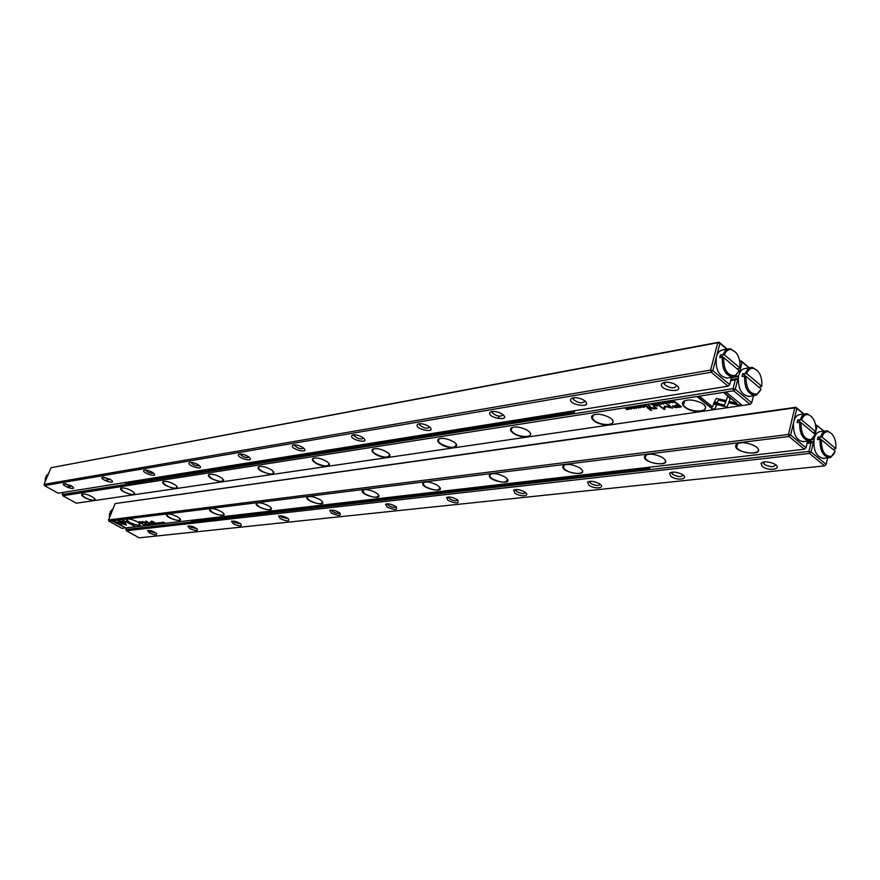 <?xml version="1.0" encoding="UTF-8"?>
<svg xmlns="http://www.w3.org/2000/svg" width="880" height="880" viewBox="0 0 880 880"><rect width="100%" height="100%" fill="white"/><g stroke="black" fill="none" stroke-linecap="round" stroke-linejoin="round"><path stroke-width="1.32" d="M658.042 403.238L658.911 404.844L658.504 403.436L661.199 404.492L658.042 403.238M713.647 403.711L727.012 407.121L730.257 398.519L727.727 396.451L724.504 405.086L714.153 402.435L713.647 403.711M727.496 405.845L730.224 398.497M727.573 405.548L727.012 407.121L713.779 403.381M741.741 404.976L726.616 392.546L724.119 392.942L736.758 403.304L729.872 401.555L729.388 402.842L739.233 405.35L741.741 404.976M716.331 398.398L714.329 402.171L717.31 402.93L718.355 400.048L725.021 401.742L725.505 400.455L716.331 398.398M664.18 402.754L666.292 402.82L666.336 403.535L665.049 403.436L666.49 403.7L666.996 403.084L664.158 402.314M649.418 406.318L650.32 406.175L648.12 404.789L648.934 405.416L648.065 406.054L649.473 406.109M670.065 401.357L672.276 402.776L670.065 401.357M642.642 405.636L641.014 405.9L642.521 405.867L643.148 406.351L642.169 406.714L643.929 406.956L642.895 407.33L644.49 407.077L642.642 405.636M663.3 404.195L663.861 403.557L661.386 402.688L660.836 403.315L663.366 403.953M646.569 406.758L647.482 406.615L645.634 405.174L646.118 405.878L643.808 405.46L646.635 406.527M635.492 407.264L633.776 407.352L636.196 408.386L636.636 407.836L634.172 407.352L635.558 407.022M715.088 408.892L716.595 404.756L713.625 403.997L712.58 406.879L699.974 396.704L697.565 397.078L712.679 409.255L715.176 408.562L712.679 409.255M730.697 380.743L737.792 379.203L735.273 389.213L751.707 402.82L750.079 404.371L733.634 390.786L62.777 495.726L76.362 503.206L750.079 404.371L751.707 402.82L753.467 395.703M684.728 407.132C682.396 405.196 681.813 403.458 682.979 401.918C686.51 399.278 692.065 399.355 699.633 402.149C715.726 409.277 695.442 415.833 684.728 407.132M594.077 420.816C591.58 418.858 590.942 417.153 592.163 415.701C595.782 413.424 601.139 413.809 608.234 416.856C621.764 423.676 603.988 428.494 594.077 420.816M211.431 478.599C208.571 476.806 207.68 475.442 208.736 474.529C212.608 473.671 217.162 474.98 222.398 478.478C224.477 482.57 220.825 482.603 211.431 478.599M513.172 433.037C510.554 431.068 509.861 429.418 511.104 428.065C514.789 426.107 519.981 426.745 526.68 429.979C538.065 436.392 522.324 439.824 513.172 433.037M440.517 444.004C437.8 442.057 437.063 440.462 438.295 439.208C442.046 437.525 447.106 438.361 453.453 441.749C463.045 447.7 448.998 450.043 440.517 444.004M165.792 485.485C162.943 483.736 162.019 482.438 163.009 481.591C166.881 480.876 171.314 482.251 176.319 485.694C178.013 489.313 174.504 489.247 165.792 485.485M261.096 471.097C258.258 469.26 257.389 467.841 258.5 466.851C262.372 465.817 267.047 467.06 272.525 470.58C275.088 475.211 271.271 475.387 261.096 471.097M84.799 497.717C81.983 496.067 81.015 494.868 81.906 494.12C85.723 493.68 89.925 495.099 94.523 498.388C95.656 501.259 92.411 501.028 84.799 497.717M123.717 491.832C120.879 490.138 119.933 488.895 120.868 488.103C124.718 487.531 129.041 488.928 133.826 492.305C135.212 495.517 131.846 495.363 123.717 491.832M374.902 453.915C372.13 451.99 371.338 450.461 372.548 449.295C376.354 447.854 381.282 448.866 387.321 452.342C395.417 457.798 382.789 459.316 374.902 453.915M315.37 462.902C312.554 461.021 311.718 459.547 312.884 458.469C316.734 457.248 321.53 458.392 327.283 461.901C334.147 466.873 322.718 467.775 315.37 462.902M677.699 407.429L681.45 406.857L676.5 402.93L675.576 403.073L677.754 404.8L672.661 406.461L675.125 407.605L677.699 407.429L675.213 407.275L672.65 405.922M636.46 406.604L638.66 407.979L636.46 406.604M674.883 402.369L675.631 402.248L673.783 400.785L672.166 401.247L673.772 402.391L674.938 402.171M664.477 406.109L663.74 408.551L659.164 405.647L664.026 409.453L664.752 409.343L665.5 406.593L672.639 408.155L667.777 404.316L667.051 404.437L670.912 407.473L664.477 406.109M638.407 406.769L640.475 406.835L640.53 407.539L639.287 407.429L640.695 407.693L641.179 407.11L638.297 406.648M654.082 405.592L655.006 405.449L653.158 403.997L653.642 404.712L651.31 404.283L654.148 405.361M631.466 409.123L631.994 408.54L629.552 407.649L629.024 408.243L631.532 408.892M631.895 407.319L634.084 408.694L631.895 407.319M656.029 403.557L654.588 403.986L655.897 403.777L656.524 404.272L655.523 404.635L657.305 404.888L656.249 405.251L657.877 404.998L656.029 403.557M627.286 408.034L628.54 409.288L625.306 408.342L627.154 409.761L625.955 408.562L629.134 409.453L627.286 408.034M647.856 407.363L647.02 407.484L650.837 410.454L651.673 410.322L647.856 407.363M669.02 402.039L667.249 402.149L669.702 403.194L670.186 402.633L667.656 402.138L669.086 401.786M657.184 405.922L656.194 406.065L657.184 405.922M656.051 407.781L654.247 406.373L653.389 406.505L655.05 407.847L654.082 408.606L649.55 407.099L651.123 408.32L654.236 408.914L656.975 408.441L656.051 407.781M63.217 492.415L62.359 494.483L733.051 388.652L735.24 380.006M739.827 361.185L741.18 360.943L749.276 367.796M664.455 382.437L663.85 382.547M737.902 369.534L738.089 368.786M748.957 367.851L742.126 362.065L739.618 371.987L738.98 371.327M739.794 372.647L739.618 371.987M730.972 379.676L738.232 378.488M738.65 375.826L735.108 376.409M108.119 479.875L104.896 480.403M69.443 486.255L67.716 486.541M684.75 400.73L683.243 401.797L683.397 405.317L684.959 406.901C692.109 413.05 709.83 411.994 704.66 405.636L704.583 405.537M593.582 414.821L592.416 415.591L592.339 418.616L594.297 420.607C601.062 426.052 616.473 425.656 612.381 420.068L612.293 419.936M511.104 428.065L511.104 430.529L513.37 432.839C519.783 437.712 533.313 437.789 530.079 432.872L529.98 432.718M439.208 438.702L438.185 441.287L440.693 443.817C450.197 448.327 455.367 448.492 456.214 444.312L456.104 444.125M373.296 448.899L372.372 451.044L375.078 453.728C383.801 457.897 388.63 458.183 389.543 454.586L389.444 454.377M313.511 458.161L312.686 459.943L315.535 462.726C323.598 466.587 328.119 466.961 329.076 463.848L328.977 463.639M259.028 466.598L258.291 468.083L261.25 470.932C268.763 474.518 272.998 474.958 273.977 472.263L273.889 472.043M209.176 474.32L208.527 475.563L211.574 478.434C218.592 481.778 222.585 482.273 223.564 479.919L223.476 479.699M163.394 481.415L162.822 482.471L165.924 485.331C172.513 488.466 176.297 488.994 177.265 486.926L177.188 486.717M121.198 487.949L120.692 488.851L123.838 491.7C130.064 494.626 133.65 495.187 134.607 493.361L134.53 493.163M82.192 493.999L81.741 494.758L84.931 497.574C90.805 500.335 94.215 500.907 95.15 499.301L95.095 499.114M739.926 361.515L742.126 362.065L741.18 360.943L739.926 361.515M735.273 389.213L733.051 388.652L733.634 390.786L735.273 389.213M62.777 495.726L62.359 494.483M716.562 404.745L715.176 408.562M712.756 408.914L697.983 397.012M681.12 406.593L677.787 407.099M677.754 404.8L675.994 403.007M674.036 406.043L678.414 404.932L679.954 406.538L678.326 405.262L673.97 406.406L679.954 406.538M645.843 406.131L646.899 406.483L645.898 405.911M673.695 400.796L672.265 401.115M672.65 401.544L675.07 402.149L673.64 401.016M672.309 407.891L665.588 406.263L664.84 409.024L664.114 409.134L659.582 405.581M670.912 407.473L667.469 404.371M661.254 403.304L663.454 403.579L660.858 402.875M653.356 404.965L654.423 405.317L653.422 404.745M648.659 405.68L649.759 406.065L648.725 405.449M725.472 400.444L725.109 401.401L718.443 399.718L717.398 402.589L714.45 401.841M741.4 404.701L739.233 405.35M736.758 403.304L724.537 392.876M739.31 405.009L729.509 402.512M659.12 404.503L658.284 403.205M631.598 408.551L629.431 408.232L631.609 408.573M651.343 410.069L647.438 407.418M657.437 406.109L656.623 405.999M655.105 407.946L653.807 406.439M655.699 407.946L654.324 408.595L649.968 407.033M656.612 408.188L655.622 408.221M51.04 467.709L44 484.363L710.611 370.095L717.728 342.749L51.04 467.709L719.015 342.177L727.155 349.074M726.836 349.129L719.95 343.299L712.844 370.656L729.718 384.615L728.079 386.199L711.194 372.262L44.418 485.617L58.212 493.218L728.079 386.199L729.718 384.615L731.577 377.322M362.593 437.393L362.89 437.591C372.009 444.807 347.996 439.714 352.066 435.314C354.717 434.291 358.237 434.984 362.593 437.393M152.174 472.197L153.769 473.341C158.873 478.368 140.789 472.681 143.968 470.261C145.86 469.7 148.588 470.349 152.174 472.197M197.978 464.618L199.364 465.608C205.216 471.119 185.911 465.41 189.31 462.638C191.345 462 194.238 462.66 197.978 464.618M71.027 485.617L72.93 486.97C76.879 491.15 60.841 485.639 63.624 483.78L71.027 485.617M428.89 426.426C438.812 434.104 413.237 429.385 417.538 424.347C420.31 423.137 424.006 423.775 428.615 426.25L428.89 426.426M502.447 414.26C512.347 422.268 485.584 417.78 490.127 412.214C492.844 410.806 496.628 411.279 501.468 413.633L502.447 414.26M247.918 456.368L249.018 457.138C255.772 463.188 235.081 457.556 238.7 454.333C240.922 453.596 243.991 454.267 247.918 456.368M676.786 385.429C686.444 394.108 657.052 390.467 661.892 383.614C664.488 381.711 668.492 381.755 673.915 383.746L676.786 385.429M302.555 447.326L303.303 447.843C311.135 454.465 288.882 449.009 292.732 445.258C295.152 444.4 298.43 445.082 302.555 447.326M109.989 479.182L111.76 480.436C116.237 485.023 99.231 479.402 102.212 477.279L109.989 479.182M584.551 400.686C594.374 409.024 566.335 404.888 571.076 398.706C573.727 397.078 577.61 397.353 582.714 399.553L584.551 400.686M664.51 382.393L664.466 384.593C670.461 388.586 674.586 388.883 676.83 385.473M573.386 397.749L573.364 399.487C578.589 403.326 582.461 403.843 584.969 401.016M492.206 411.444L492.206 412.797C496.793 416.449 500.434 417.12 503.14 414.81M419.452 423.731L419.452 424.754C423.5 428.197 426.954 428.989 429.792 427.13M353.859 434.808L353.881 435.567C357.467 438.79 360.734 439.67 363.671 438.207M294.426 444.84L294.459 445.39C297.649 448.404 300.751 449.339 303.754 448.217M240.328 453.992L240.361 454.366C243.221 457.16 246.169 458.139 249.205 457.303M190.883 462.407L190.905 462.583C193.49 465.168 196.295 466.169 199.342 465.586M145.508 470.019L145.53 470.14C147.851 472.538 150.535 473.55 153.582 473.165M103.73 477.103L111.43 480.139M65.131 483.626L72.479 486.574M711.194 372.262L712.844 370.656L710.611 370.095L711.194 372.262M717.728 342.749L719.95 343.299L719.015 342.177L717.728 342.749M44.418 485.617L44 484.363M151.327 524.59L149.292 523.82L151.327 524.59M125.191 522.566L117.711 520.421L120.109 524.667L122.111 525.778L119.735 521.532L125.51 523.204L125.191 522.566M121.913 525.415L120.186 524.458L117.953 520.487M112.233 521.081L125.202 527.615L115.159 522.071L118.943 523.171L118.58 522.533L112.233 521.081M126.291 525.173L125.554 523.336L123.882 522.852L124.674 524.271L120.989 523.215L126.291 525.173M148.555 524.634L146.894 524.183L148.511 524.766M154.308 523.226L155.551 524.095L154.308 523.226M146.311 525.173L144.683 524.359L146.311 525.173M157.927 523.82L156.442 522.984L157.982 523.688M148.39 523.908L150.106 524.634L148.39 523.908M155.54 523.083L157.421 523.875L156.112 523.578M160.875 523.182L159.885 522.654L160.875 523.182M122.243 519.838L123.409 521.939L125.07 522.423L124.267 520.971L135.289 526.449L122.243 519.838M108.933 521.147L122.001 528.341L804.419 449.24L789.008 436.502L108.933 521.147L108.526 519.926L788.458 434.456L794.728 407.869L115.115 503.58L108.526 519.926M136.983 521.675L139.282 523.292C144.463 528.605 123.53 521.774 126.863 519.233C129.052 518.606 132.429 519.42 136.983 521.675M177.43 516.802L179.542 518.287C185.383 524.084 163.251 517.165 166.782 514.305C169.136 513.579 172.678 514.415 177.43 516.802M505.296 477.246C517.473 486.508 485.078 480.942 489.731 474.595C493.427 472.835 498.498 473.649 504.977 477.026L505.296 477.246M221.111 511.533L223.014 512.864C229.614 519.178 206.151 512.226 209.88 508.981C212.421 508.156 216.161 509.014 221.111 511.533M268.455 505.813L270.072 506.957C277.585 513.832 252.626 506.913 256.564 503.217C259.303 502.282 263.263 503.14 268.455 505.813M580.151 468.215C592.24 477.818 558.426 472.582 563.255 465.63C566.907 463.595 572.165 464.211 579.04 467.5L580.151 468.215M437.602 485.408L437.921 485.628C449.251 494.395 418.671 488.378 423.159 482.746C426.69 481.239 431.508 482.13 437.602 485.408M756.371 446.963C768.064 457.248 731.082 453.057 736.065 444.708C739.618 441.969 745.338 442.09 753.225 445.071L756.371 446.963M663.344 458.183C675.279 468.127 639.947 463.342 644.897 455.719C648.494 453.354 653.972 453.75 661.298 456.907L663.344 458.183M319.913 499.609L321.189 500.5C329.78 507.98 303.149 501.204 307.285 496.969C310.255 495.88 314.468 496.76 319.913 499.609M376.079 492.833L376.926 493.416C386.771 501.534 358.281 495.044 362.604 490.171C365.838 488.895 370.326 489.786 376.079 492.833M140.173 521.741L138.644 521.928L142.989 524.095L141.24 523.116L143.198 522.654L140.173 521.741M160.644 523.501L159.005 522.676L160.644 523.501M143.616 524.48L145.365 525.184L143.616 524.48M147.048 522.852L146.399 521.565L149.809 523.27L145.882 521.07L146.355 522.566L142.274 521.51L146.19 523.699L143.396 521.928L147.048 522.852M159.599 523.347L157.927 522.896L159.544 523.479M152.306 523.468L154.187 524.249L152.878 523.952M162.184 522.291L163.922 523.028L162.184 522.291M162.668 523.27L161.029 522.445L162.668 523.27M152.174 524.491L150.689 523.655L152.229 524.359M164.736 523.028L163.24 522.181L164.769 522.951M154.66 522.72L151.58 520.993L154.737 522.522M146.531 524.854L145.541 524.337L146.531 524.854M150.458 522.225L151.91 523.039L151.085 521.84L153.934 522.808L150.557 521.752M115.115 503.58L795.894 407.275L803.88 414.029M803.561 414.073L796.873 408.408L790.614 435.006L806.025 447.755L807.554 441.1M127.171 519.101L126.753 519.838L129.712 522.434C135.564 525.162 138.952 525.723 139.887 524.128L139.832 523.974M167.123 514.14L166.661 515.009L169.576 517.616C175.758 520.509 179.333 521.059 180.279 519.266L180.224 519.101M210.276 508.783L209.759 509.806L212.619 512.424C219.175 515.493 222.937 516.021 223.905 513.997L223.839 513.821M257.026 502.986L256.443 504.185L259.237 506.792C266.2 510.081 270.182 510.565 271.172 508.266L271.095 508.09M307.824 496.694L307.175 498.113L309.881 500.676C317.328 504.196 321.541 504.636 322.531 502.007L322.454 501.831M363.242 489.819L362.516 491.513L365.101 494.01C373.098 497.783 377.586 498.168 378.565 495.154L378.477 494.989M423.918 482.306L423.115 484.319L425.557 486.717C434.181 490.776 438.966 491.073 439.923 487.619L439.846 487.454M489.731 474.595L489.753 476.454L492.019 478.687C501.369 483.076 506.506 483.274 507.419 479.281L507.342 479.138M564.366 464.926L563.497 465.531L563.398 467.808L565.422 469.821C571.571 474.507 585.233 474.716 582.01 470.019L581.944 469.898M646.25 454.806L645.15 455.609L645.205 458.249L646.932 459.987C653.389 465.19 668.899 464.992 664.895 459.679L664.829 459.591M737.715 443.509L736.329 444.587L736.604 447.623L737.968 448.987C744.733 454.817 762.52 454.058 757.526 448.074L757.471 448.008M795.894 407.275L794.728 407.869L796.873 408.408L795.894 407.275M788.458 434.456L789.008 436.502L790.614 435.006L788.458 434.456M804.419 449.24L806.025 447.755L804.419 449.24M124.916 522.148L123.486 521.741L122.43 519.816M134.992 526.284L124.267 520.971M142.615 524.139L139.018 521.873M143.187 522.61L141.24 523.116M139.48 522.137L140.789 522.863L142.153 522.258L139.568 521.928L142.439 522.445M156.145 523.446L155.485 523.226M144.991 525.206L143.616 524.59L144.991 525.206M146.971 522.709L145.761 521.092M143.407 521.884L142.769 521.521M149.875 524.59L148.434 524.084L149.82 524.502M152.911 523.82L152.251 523.6M154.286 523.237L154.902 523.732M154.935 523.6L154.242 523.358M126.445 524.953L121.22 523.281M124.674 524.271L124.124 522.918M124.905 527.45L112.607 521.037M118.789 522.896L115.159 522.071M125.378 522.929L119.735 521.532M163.68 522.973L162.228 522.467L163.625 522.896M815.518 424.501L824.076 431.134M126.324 530.728L139.194 537.823L824.538 465.85L809.501 453.431L126.324 530.728L125.928 529.518L808.962 451.407L810.887 443.003L813.681 442.035M331.507 513.172L329.769 510.455C332.497 509.641 335.874 510.488 339.911 512.985C341.539 516.131 338.734 516.197 331.507 513.172M588.918 485.221L587.51 482.185C590.183 480.667 594.055 481.118 599.126 483.549C606.749 487.916 595.045 489.775 588.918 485.221M515.064 493.24L513.568 490.27C516.252 488.961 519.981 489.544 524.755 492.019C531.245 496.067 520.806 497.332 515.064 493.24M762.212 466.4L761.024 463.309C763.631 461.285 767.866 461.395 773.718 463.628C784.256 468.567 769.186 472.109 762.212 466.4M280.379 518.727L278.586 516.098C281.303 515.416 284.581 516.307 288.431 518.771C289.762 521.576 287.089 521.554 280.379 518.727M233.299 523.842L231.44 521.301C234.157 520.729 237.336 521.664 240.999 524.084C242.11 526.581 239.536 526.504 233.299 523.842M448.14 500.511L446.556 497.618C449.262 496.496 452.859 497.178 457.358 499.686C459.756 503.668 456.676 503.943 448.14 500.511M149.468 532.939L147.521 530.585C150.205 530.2 153.208 531.168 156.563 533.489C157.3 535.48 154.946 535.304 149.468 532.939M387.211 507.122L385.539 504.317C388.267 503.36 391.754 504.13 396.011 506.649C397.98 510.191 395.054 510.345 387.211 507.122M670.835 476.322L669.537 473.242C672.177 471.493 676.203 471.79 681.637 474.133C690.591 478.797 677.38 481.415 670.835 476.322M189.794 528.561L187.891 526.119C190.586 525.646 193.677 526.603 197.175 528.979C198.088 531.201 195.624 531.069 189.794 528.561M807.015 443.465L810.887 443.003M126.599 527.813L125.928 529.518M823.768 431.178L817.146 425.568L815.936 430.804M815.617 432.234L815.122 434.401M815.1 435.842L814.935 435.248M813.329 442.222L811.096 451.957L826.133 464.387L827.585 457.897M814.121 438.768L812.845 438.922M807.312 442.145L813.725 441.375M149.028 530.398L150.601 531.707L156.068 533.071M189.409 525.888L190.982 527.285L196.79 528.649M232.991 521.026L234.553 522.5L240.724 523.864M280.17 515.768L281.71 517.33L288.288 518.661M331.408 510.059L332.904 511.72C336.16 513.37 338.503 513.799 339.944 513.007M387.244 503.833L388.696 505.604C392.238 507.408 394.746 507.815 396.242 506.825M448.349 497.035L449.724 498.916C453.596 500.885 456.291 501.259 457.831 500.049M515.471 489.577L516.758 491.568C521.004 493.724 523.919 494.065 525.503 492.569M589.567 481.338L590.744 483.45C595.419 485.826 598.576 486.101 600.215 484.286M671.77 472.219L672.804 474.452C677.985 477.059 681.428 477.268 683.111 475.068M763.488 462.044L764.335 464.42C770.121 467.291 773.883 467.401 775.621 464.739M808.962 451.407L809.501 453.431L811.096 451.957L808.962 451.407M824.538 465.85L826.133 464.387L824.538 465.85M815.661 425.194L817.146 425.568L815.573 424.732M497.937 418.462L499.565 416.262M573.584 410.883L573.32 411.796L125.554 483.076L125.818 482.416M125.554 483.076L126.335 483.527L574.233 412.478L573.32 411.796M574.233 412.478L574.75 410.696M648.89 467.269L648.714 467.918L191.697 520.267M191.521 520.74L649.561 468.545L648.714 467.918M649.561 468.545L649.935 467.148M364.265 493.438L362.736 490.149M306.889 497.596L307.648 499.224M821.37 439.659L835.241 451.297L830.632 457.391L829.334 457.699C822.811 456.313 819.731 450.186 820.083 439.329L821.37 439.659C821.304 450.934 824.582 456.522 831.226 456.434M821.975 437.008L835.824 448.668C836.253 439.692 833.767 434.049 828.355 431.717C825.495 431.354 823.372 433.114 821.975 437.008L818.092 436.997L817.487 439.637L820.083 439.329M820.688 436.678C821.887 433.158 823.724 431.222 826.221 430.87L827.552 430.925L831.93 433.906M833.041 449.46L835.824 448.668M826.012 430.892L820.017 431.64C817.179 432.091 815.221 434.445 814.132 438.713C813.12 450.054 816.123 456.61 823.119 458.381L823.317 458.359M834.35 453.409L830.632 457.391M818.092 436.997L821.216 439.615M759.066 387.31L761.794 386.342L746.647 373.582L742.72 373.681L742.038 376.398L745.965 376.31C745.91 388.498 749.639 394.405 757.174 394.009L761.134 389.048L745.965 376.31M761.794 386.342C762.311 376.783 759.517 370.777 753.412 368.324C750.398 368.005 748.143 369.754 746.647 373.582M760.793 389.928L756.624 395.032L755.095 395.461C747.703 394.13 744.216 387.629 744.634 375.969M750.717 367.554L744.799 368.555C741.51 369.215 739.387 372.031 738.419 376.992C738.001 388.608 741.477 395.076 748.88 396.407L749.144 396.363M745.316 373.252L747.67 369.27L751.003 367.51L752.598 367.521L757.834 371.041M745.8 376.266L742.72 373.681M723.668 357.577L739.233 370.645L734.767 376.585L733.172 377.058C725.505 375.749 721.886 369.138 722.326 357.236L723.668 357.577C723.613 370.051 727.496 376.046 735.295 375.54L739.233 370.645M724.372 354.827L739.915 367.917C740.454 358.182 737.561 352.066 731.236 349.58C728.189 349.272 725.901 351.021 724.372 354.827L720.434 354.959L719.73 357.698L722.326 357.236M723.03 354.486L725.406 350.548L728.75 348.777L730.422 348.777L735.944 352.473M737.198 368.94L739.915 367.917M728.431 348.832L722.546 349.91C719.62 350.482 717.574 352.825 716.408 356.928C715.231 369.325 718.751 376.376 726.946 378.081L727.254 378.037M720.434 354.959L723.503 357.533M813.054 432.663L815.826 431.827L801.625 419.881L797.731 419.892L797.115 422.554L801.009 422.543C800.932 434.06 804.331 439.736 811.206 439.571L815.21 434.478L801.009 422.543M815.826 431.827C816.277 422.697 813.703 416.955 808.115 414.59C805.211 414.238 803.044 415.998 801.625 419.881M814.462 436.293L810.623 440.55L809.27 440.891C802.516 439.505 799.337 433.279 799.711 422.213M805.684 413.776L799.7 414.601C796.488 415.184 794.42 417.989 793.485 423.038C793.111 434.06 796.29 440.264 803.055 441.639L803.264 441.617M800.327 419.54C801.537 416.053 803.396 414.128 805.915 413.754L807.312 413.798L811.899 416.911M800.844 422.51L797.731 419.892M109.417 517.726L109.571 513.337L110.506 513.216L111.155 511.577L110.231 511.698L110.847 512.237M113.014 508.783L110.231 511.698M48.631 473.396L46.09 476.102L46.651 476.608M45.111 481.734L45.397 477.763L46.288 477.598L46.992 475.937L46.09 476.102M68.277 486.86L70.356 486.519M731.478 377.685L738.496 376.53M812.152 439.593L813.989 439.373M683.397 405.317L684.596 400.807M592.339 418.616L593.406 414.887M511.104 430.529L512.039 427.482M438.185 441.287L438.999 438.779M372.372 451.044L373.076 448.987M312.686 459.943L313.291 458.249M258.291 468.083L258.808 466.686M208.527 475.563L208.967 474.397M162.822 482.471L163.207 481.492M120.692 488.851L121.022 488.015M81.741 494.758L82.016 494.098M665.093 382.294L664.466 384.593M573.892 397.694L573.364 399.487M492.635 411.411L492.206 412.797M419.804 423.709L419.452 424.754M354.145 434.797L353.881 435.567M294.657 444.84L294.459 445.39M353.1 434.896L352.066 435.314M418.847 423.819L417.538 424.347M491.799 411.51L490.127 412.214M239.371 454.08L238.7 454.333M664.422 382.481L661.892 383.614M293.557 444.939L292.732 445.258M573.232 397.782L571.076 398.706M126.753 519.838L126.863 519.233M166.661 515.009L166.98 514.195M209.759 509.806L210.122 508.849M256.443 504.185L256.861 503.052M307.175 498.113L307.659 496.76M362.516 491.513L363.066 489.896M423.115 484.319L423.742 482.372M489.753 476.454L490.479 474.111M563.398 467.808L564.223 464.981M645.205 458.249L646.129 454.861M736.604 447.623L737.616 443.553M448.613 497.024L448.426 497.64M515.812 489.544L515.559 490.38M589.974 481.294L589.666 482.383M672.254 472.153L671.891 473.55M764.049 461.956L763.62 463.705M330.506 510.147L329.769 510.455M589.204 481.404L587.51 482.185M514.932 489.654L513.568 490.27M763.444 462.099L761.024 463.309M279.191 515.845L278.586 516.098M447.656 497.123L446.556 497.618M386.441 503.932L385.539 504.317M671.627 472.241L669.537 473.242M492.019 411.818L492.261 412.621M829.334 457.699L823.119 458.381M828.355 431.717L827.552 430.925M755.095 395.461L748.88 396.407M753.412 368.324L752.598 367.521M757.174 394.009L756.624 395.032M733.172 377.058L726.946 378.081M735.295 375.54L734.767 376.585M731.236 349.58L730.422 348.777M809.27 440.891L803.055 441.639M808.115 414.59L807.312 413.798M811.206 439.571L810.623 440.55"/></g></svg>
